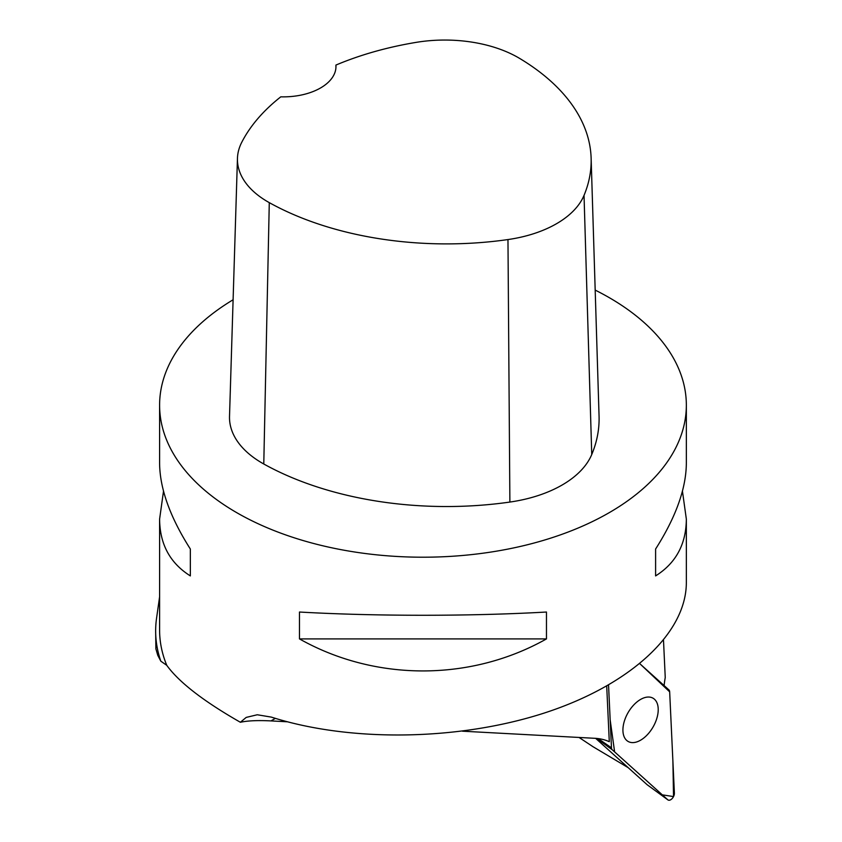 <?xml version="1.0" encoding="UTF-8"?>
<svg xmlns="http://www.w3.org/2000/svg" width="842" height="842" viewBox="0 0 842 842"><rect width="100%" height="100%" fill="white"/><g stroke="black" fill="none" stroke-linecap="round" stroke-linejoin="round"><path stroke-width="1.26" d="M647.277 784.828A2.484 1.431 -60 0 1 647.203 784.776A2.484 1.431 -60 0 1 647.14 784.723L595.641 738.35M608.545 685.093L611.471 747.812A5.231 3.021 120 0 0 612.25 749.769L667.78 799.784A5.231 3.021 120 0 0 667.927 799.9A5.231 3.021 120 0 0 672.095 798.616A5.231 3.021 120 0 0 674.389 793.122L669.664 691.829A5.231 3.021 120 0 0 668.885 689.882L639.878 663.749L669.664 691.84L672.905 761.421L673.526 796.574L662.307 794.848L614.618 751.906L610.166 719.878L608.545 685.093M646.751 735.35A24.965 14.409 120 0 0 652.687 698.007A24.965 14.409 120 0 0 634.384 704.301A24.965 14.409 120 0 0 627.743 741.223A24.965 14.409 120 0 0 646.751 735.35M579.054 737.455L593.052 746.738L628.227 767.683M595.189 290.101A263.378 152.055 180 0 1 609.208 297.626A263.378 152.055 180 0 1 686.346 405.149A263.378 152.055 180 0 1 526.113 545.069A263.378 152.055 180 0 1 240.37 514.725A263.378 152.055 180 0 1 159.601 405.149A263.378 152.055 180 0 1 233.097 299.773M163.506 491.17L159.601 519.104L159.601 630.1A263.378 152.055 0 0 0 166.769 665.327C179.03 682.273 203.564 701.249 240.37 722.268L246.211 717.405L257.273 714.763L271.345 717.11C350.304 742.349 458.585 740.739 544.279 713.037C629.9 685.251 686.262 633.542 686.346 582.696L686.346 519.104L682.441 491.17M159.601 519.104C159.812 544.216 170.052 563.151 190.345 575.907L190.345 549.026C170.052 517.135 159.812 488.539 159.601 463.237L159.601 405.149M299.478 638.91C375.237 681.599 470.71 681.599 546.469 638.91L546.469 612.029C470.71 616.344 375.237 616.344 299.478 612.029L299.478 638.91L546.469 638.91M686.346 405.149L686.346 463.237C686.146 488.539 675.894 517.135 655.602 549.026L655.602 575.907C675.894 563.151 686.146 544.216 686.346 519.104M159.622 596.631L156.486 618.733A267.324 154.339 180 0 0 155.654 630.963A267.324 154.339 180 0 0 160.822 661.181L166.769 665.327M240.37 722.268C247.727 720.689 257.926 720.236 270.977 720.91L287.311 721.783M335.916 65.076A255.431 147.476 180 0 1 416.011 42.395A103.998 60.045 180 0 1 519.672 58.435A255.431 147.476 180 0 1 591.126 158.138L599.062 416.116A263.378 152.055 180 0 1 591.747 454.512A111.933 64.623 180 0 1 509.884 502.064A263.378 152.055 180 0 1 263.778 463.995A111.933 64.623 180 0 1 229.519 416.306L237.455 158.328A103.998 60.045 180 0 1 241.686 142.424A255.431 147.476 180 0 1 280.796 96.83A52.678 30.407 180 0 0 335.979 66.455A52.678 30.407 180 0 0 335.916 65.076L335.916 67.897M591.126 158.138A255.431 147.476 180 0 1 584.032 195.376A103.998 60.045 180 0 1 507.968 239.56A255.431 147.476 180 0 1 269.282 202.638A103.998 60.045 180 0 1 237.455 158.328M655.602 575.907L655.602 549.026M190.345 549.026L190.345 575.907M663.507 640.373L665.243 677.526A106.671 61.582 120 0 0 664.096 685.556M462.468 731.193L595.115 738.318A106.671 61.582 120 0 1 609.292 741.707L606.703 686.135M155.654 630.963L155.886 648.877L157.791 655.36L160.822 661.181M598.167 738.581L611.471 747.812M647.14 784.723L667.78 799.784M612.25 749.769L596.704 738.423M275.376 718.373L270.977 720.91M584.032 195.376L591.747 454.512M507.968 239.56L509.884 502.064M269.282 202.638L263.778 463.995M647.203 784.776L667.927 799.9"/></g></svg>

